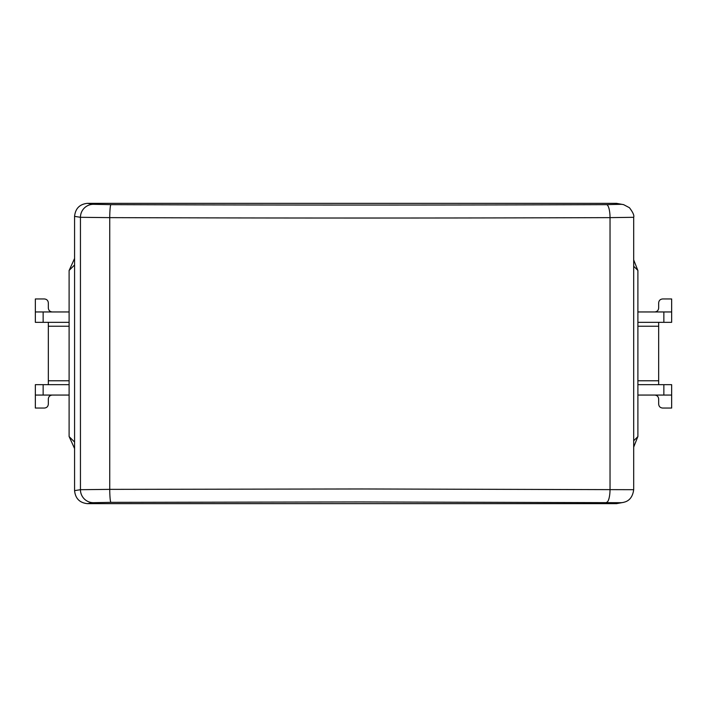 <?xml version="1.0" encoding="UTF-8"?>
<svg xmlns="http://www.w3.org/2000/svg" width="707" height="707" viewBox="0 0 707 707"><rect width="100%" height="100%" fill="white"/><g stroke="black" fill="none" stroke-linecap="round" stroke-linejoin="round"><path stroke-width="1.06" d="M654.753 311.955C657.112 311.707 658.411 310.408 658.668 308.058L658.668 302.861C658.915 300.51 660.214 299.211 662.574 298.964L671.65 298.964L671.65 322.339L663.855 322.339L663.855 311.955L637.891 311.955L637.891 322.339L663.855 322.339M637.82 270.374L633.684 259.893M74.571 258.453L69.18 270.374M48.332 322.339L48.332 326.236L69.109 326.236L48.332 326.236L48.332 384.67M69.109 380.773L48.332 380.773L69.109 380.773M69.18 436.643L74.571 448.565M633.684 447.124L637.82 436.643M658.668 322.339L658.668 326.236L637.891 326.236L658.668 326.236L658.668 380.773L637.891 380.773L658.668 380.773L658.668 384.67M654.753 395.063C657.112 395.31 658.411 396.609 658.668 398.96L658.668 404.148C658.915 406.498 660.214 407.798 662.574 408.045L671.65 408.045L671.65 395.063L663.855 395.063L663.855 384.67L637.891 384.67L637.891 395.063L663.855 395.063M35.35 395.063L35.35 384.67L43.145 384.67L43.145 395.063L35.35 395.063L35.35 408.045L44.426 408.045C46.786 407.798 48.085 406.498 48.332 404.148L48.332 398.96C48.589 396.609 49.888 395.31 52.247 395.063M52.247 311.955C49.888 311.707 48.589 310.408 48.332 308.058L48.332 302.861C48.085 300.51 46.786 299.211 44.426 298.964L35.35 298.964L35.35 311.955L43.145 311.955L43.145 322.339L69.109 322.339L69.109 311.955L43.145 311.955M663.855 384.67L671.65 384.67L671.65 395.063M663.855 311.955L671.65 311.955M43.145 395.063L69.109 395.063L69.109 384.67L43.145 384.67M43.145 322.339L35.35 322.339L35.35 311.955M616.566 503.649L620.666 502.686A12.982 12.947 76.7 0 0 623.627 502.341L616.566 503.649L87.359 503.649C79.644 502.81 75.384 498.47 74.571 490.64L80.448 489.695L109.744 489.368L362.002 488.97L633.596 489.695M620.666 502.686L360.835 501.952L110.955 502.35L93.377 502.686L87.359 503.649M633.596 217.305L610.035 217.632C446.082 218.163 279.318 218.163 109.744 217.632L80.448 217.305L74.571 216.36L74.571 490.64M74.571 216.36C75.384 208.53 79.644 204.19 87.359 203.351L93.377 204.314L110.955 204.65C278.929 205.18 444.12 205.18 606.526 204.65L620.666 204.314L616.566 203.351L623.627 204.659A12.982 12.947 -76.7 0 0 620.666 204.314M616.566 203.351L87.359 203.351M633.684 440.779L637.891 436.581L637.891 395.063M637.891 384.67L637.891 322.339M637.891 311.955L637.891 270.436L633.684 266.239M74.571 264.975L69.109 270.436L69.109 311.955M69.109 322.339L69.109 384.67M69.109 395.063L69.109 436.581L74.571 442.043M606.526 502.35A12.982 3.526 -89.8 0 0 610.035 489.368L610.035 217.632A12.982 3.526 89.8 0 0 606.526 204.65M93.377 502.686A12.982 12.903 -99.1 0 1 80.448 489.695L80.448 217.305A12.982 12.903 99.1 0 1 93.377 204.314M110.955 204.65A12.982 1.184 90.2 0 0 109.744 217.632L109.744 489.368A12.982 1.184 -90.2 0 0 110.955 502.35M623.627 502.341C624.484 501.952 632.182 501.272 633.684 489.677L633.684 217.323C634.365 215.511 632.951 212.303 629.416 207.699L623.627 204.659"/></g></svg>

